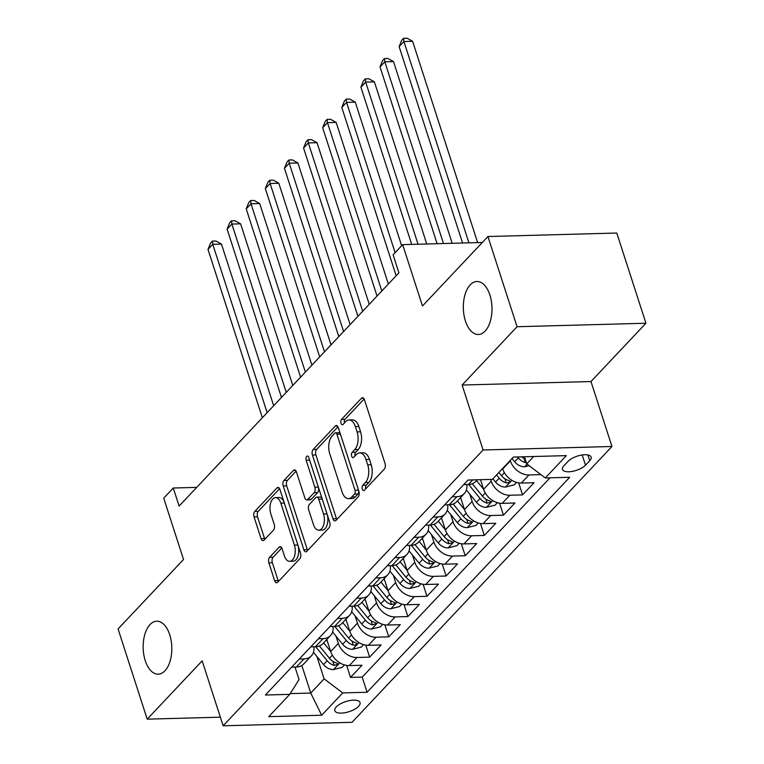 <?xml version="1.0" encoding="UTF-8"?>
<svg xmlns="http://www.w3.org/2000/svg" width="764" height="764" viewBox="0 0 764 764"><rect width="100%" height="100%" fill="white"/><g stroke="black" fill="none" stroke-linecap="round" stroke-linejoin="round"><path stroke-width="1.15" d="M362.289 489.151A2.846 1.538 -91.6 0 0 363.674 490.603A2.846 1.538 -91.6 0 0 364.399 490.24L384.33 469.086A4.068 2.196 -91.6 0 0 385.066 463.557L364.476 399.801A4.068 2.196 -91.6 0 0 362.489 397.738A4.068 2.196 -91.6 0 0 361.458 398.254L341.518 419.407A2.846 1.538 -91.6 0 0 341.011 423.275A2.846 1.538 -91.6 0 0 342.396 424.727A2.846 1.538 -91.6 0 0 343.122 424.364L345.7 421.623A13.007 7.029 -91.6 0 1 349.014 419.961A13.007 7.029 -91.6 0 1 355.365 426.589L357.084 431.899A13.007 7.029 -91.6 0 1 354.735 449.604L352.156 452.345A2.846 1.538 -91.6 0 0 351.65 456.213A2.846 1.538 -91.6 0 0 353.035 457.665A2.846 1.538 -91.6 0 0 353.761 457.302L356.339 454.561A13.007 7.029 -91.6 0 1 359.653 452.899A13.007 7.029 -91.6 0 1 366.004 459.527L367.723 464.837A13.007 7.029 -91.6 0 1 365.383 482.542L362.795 485.283A2.846 1.538 -91.6 0 0 362.289 489.151M169.723 634.712A26.501 14.315 -91.6 0 0 156.773 621.199A26.501 14.315 -91.6 0 0 145.255 660.669A26.501 14.315 -91.6 0 0 158.205 674.182A26.501 14.315 -91.6 0 0 169.723 634.712M489.886 295.009A26.501 14.315 -91.6 0 0 476.937 281.505A26.501 14.315 -91.6 0 0 465.419 320.966A26.501 14.315 -91.6 0 0 478.369 334.479A26.501 14.315 -91.6 0 0 489.886 295.009M358.583 706.318A13.246 5.319 162.1 0 0 360.045 702.546A13.246 5.319 162.1 0 0 349.797 700.55A13.246 5.319 162.1 0 0 336.294 706.92A13.246 5.319 162.1 0 0 334.833 710.692A13.246 5.319 162.1 0 0 345.08 712.697A13.246 5.319 162.1 0 0 358.583 706.318M269.606 557.29A4.068 2.196 -91.6 0 0 268.88 562.82L274.648 580.707A4.068 2.196 -91.6 0 0 276.635 582.779A4.068 2.196 -91.6 0 0 277.676 582.264L299.813 558.77A4.068 2.196 -91.6 0 0 300.548 553.241L279.949 489.485A4.068 2.196 -91.6 0 0 277.962 487.413A4.068 2.196 -91.6 0 0 276.931 487.938L254.794 511.422A4.068 2.196 -91.6 0 0 254.059 516.961L261.04 538.563A4.068 2.196 -91.6 0 0 263.026 540.635A4.068 2.196 -91.6 0 0 264.058 540.11L273.531 530.063A4.068 2.196 -91.6 0 0 274.266 524.524L270.809 513.809A10.868 5.873 -91.6 0 1 275.527 497.622A10.868 5.873 -91.6 0 1 280.846 503.161L294.398 545.133A10.868 5.873 -91.6 0 1 289.68 561.33A10.868 5.873 -91.6 0 1 284.361 555.781L282.107 548.791A4.068 2.196 -91.6 0 0 280.121 546.718A4.068 2.196 -91.6 0 0 279.08 547.234L269.606 557.29L273.092 557.195A4.068 2.196 -91.6 0 0 272.356 562.724L278.134 580.611A4.068 2.196 -91.6 0 0 278.468 581.414M517.066 326.725L462.115 385.037L590.973 381.542L645.933 323.239L517.066 326.725L487.929 236.525L422.463 305.982L402.657 244.642L393.097 254.784L398.923 272.824L179.11 506.054L173.285 488.015L163.725 498.147L183.532 559.487L118.067 628.953L147.204 719.163L220.347 717.176M462.115 385.037L483.096 449.986L223.136 725.8L202.164 660.85L147.204 719.163M332.999 518.794A4.068 2.196 -91.6 0 0 334.985 520.867A4.068 2.196 -91.6 0 0 336.026 520.351L358.163 496.858A4.068 2.196 -91.6 0 0 358.899 491.328L338.299 427.573A4.068 2.196 -91.6 0 0 336.313 425.5A4.068 2.196 -91.6 0 0 335.281 426.026L313.144 449.518A4.068 2.196 -91.6 0 0 312.409 455.048L332.999 518.794L336.485 518.708A4.068 2.196 -91.6 0 0 336.819 519.501M328.988 527.819L306.851 551.302A4.068 2.196 -91.6 0 1 305.81 551.828A4.068 2.196 -91.6 0 1 303.824 549.755L283.234 485.999A4.068 2.196 -91.6 0 1 283.969 480.47L293.443 470.414A4.068 2.196 -91.6 0 1 294.474 469.898A4.068 2.196 -91.6 0 1 296.461 471.971L304.817 497.822A4.068 2.196 -91.6 0 0 306.803 499.895A4.068 2.196 -91.6 0 0 307.835 499.369L314.119 492.704A4.068 2.196 -91.6 0 0 314.854 487.174L306.154 460.253A2.846 1.538 -91.6 0 1 307.395 456.022A2.846 1.538 -91.6 0 1 308.78 457.464L329.723 522.28A4.068 2.196 -91.6 0 1 328.988 527.819M487.929 236.525L616.796 233.03L645.933 323.239M346.646 665.415L350.523 677.42L361.993 665.253L349.282 665.597L356.931 657.479A16.56 12.243 -136.7 0 1 338.337 643.422L335.988 636.154M365.765 645.141L369.642 657.135L381.112 644.969L368.401 645.313L376.041 637.195A16.56 12.243 -136.7 0 1 357.447 623.147L355.107 615.88M384.875 624.856L388.752 636.851L400.221 624.685L387.51 625.028L395.16 616.92A16.56 12.243 -136.7 0 1 376.566 602.863L374.217 595.595M403.994 604.572L407.871 616.577L419.341 604.41L406.629 604.754L414.269 596.636A16.56 12.243 -136.7 0 1 395.676 582.579L393.336 575.311M423.103 584.298L426.981 596.292L438.45 584.126L425.739 584.47L433.389 576.362A16.56 12.243 -136.7 0 1 414.795 562.304L412.445 555.036M442.222 564.013L446.1 576.018L457.569 563.842L444.858 564.185L452.498 556.077A16.56 12.243 -136.7 0 1 433.904 542.02L431.564 534.752M461.332 543.729L465.209 555.734L476.679 543.567L463.968 543.911L471.617 535.793A16.56 12.243 -136.7 0 1 453.023 521.745L450.674 514.478M480.451 523.455L484.328 535.449L495.798 523.283L483.087 523.626L490.727 515.519A16.56 12.243 -136.7 0 1 472.133 501.461L469.793 494.193M499.56 503.17L503.438 515.175L514.907 502.999L502.196 503.352L509.846 495.234A16.56 12.243 -136.7 0 1 491.252 481.177L490.679 479.42M518.68 482.896L522.557 494.891L534.026 482.724L521.315 483.068A16.56 12.243 -136.7 0 1 502.722 469.01L502.578 468.561M349.282 665.597A16.56 12.243 43.3 0 1 330.688 651.539L326.801 639.487M368.401 645.313A16.56 12.243 43.3 0 1 349.807 631.255L345.911 619.203M387.51 625.028A16.56 12.243 43.3 0 1 368.916 610.98L365.03 598.919M406.629 604.754A16.56 12.243 43.3 0 1 388.036 590.696L384.139 578.644M425.739 584.47A16.56 12.243 43.3 0 1 407.145 570.412L403.258 558.36M444.858 564.185A16.56 12.243 43.3 0 1 426.264 550.137L422.368 538.076M463.968 543.911A16.56 12.243 43.3 0 1 445.374 529.853L441.487 517.801M483.087 523.626A16.56 12.243 43.3 0 1 464.493 509.569L460.596 497.517M502.196 503.352A16.56 12.243 43.3 0 1 483.602 489.294L480.508 479.697M568.12 461.313L563.908 465.773A12.835 5.157 162.1 0 0 562.495 469.43A12.835 5.157 162.1 0 0 572.427 471.369A12.835 5.157 162.1 0 0 585.501 465.19L589.712 460.73A12.835 5.157 162.1 0 0 591.126 457.082A12.835 5.157 162.1 0 0 581.194 455.134A12.835 5.157 162.1 0 0 568.12 461.313M483.096 449.986L611.954 446.491L352.003 722.305L223.136 725.8M350.523 677.42L362.193 677.105L367.092 692.251L569.696 477.28L545.324 477.939L526.73 463.882L524.429 456.767M367.092 692.251L342.711 692.919L321.682 715.228L268.747 716.661L289.766 694.352L265.394 695.011L468.007 480.04L492.379 479.372L513.408 457.063L566.344 455.63L545.324 477.939M540.941 474.625L528.955 474.95A16.56 12.243 -136.7 0 1 510.362 460.902L510.218 460.453M477.309 479.782L475.762 481.425A16.56 12.243 -136.7 0 1 468.37 484.5L463.672 484.624M291.647 667.153L296.346 667.029A16.56 12.243 43.3 0 0 303.738 663.954L311.378 655.837A16.56 12.243 -136.7 0 1 303.986 658.912L299.287 659.045M310.757 646.869L315.456 646.745A16.56 12.243 43.3 0 0 322.847 643.67L330.497 635.562A16.56 12.243 -136.7 0 1 323.105 638.637L318.407 638.761M329.876 626.595L334.575 626.47A16.56 12.243 43.3 0 0 341.966 623.395L349.606 615.278A16.56 12.243 -136.7 0 1 342.215 618.353L337.516 618.477M348.986 606.31L353.684 606.186A16.56 12.243 43.3 0 0 361.076 603.111L368.726 595.003A16.56 12.243 -136.7 0 1 361.334 598.069L356.635 598.202M368.105 586.036L372.803 585.902A16.56 12.243 43.3 0 0 380.195 582.827L387.835 574.719A16.56 12.243 -136.7 0 1 380.443 577.794L375.745 577.918M387.214 565.752L391.913 565.627A16.56 12.243 43.3 0 0 399.305 562.552L406.954 554.435A16.56 12.243 -136.7 0 1 399.562 557.51L394.864 557.644M406.333 545.467L411.032 545.343A16.56 12.243 43.3 0 0 418.424 542.268L426.064 534.16A16.56 12.243 -136.7 0 1 418.672 537.235L413.973 537.359M425.443 525.193L430.142 525.059A16.56 12.243 43.3 0 0 437.533 521.984L445.183 513.876A16.56 12.243 -136.7 0 1 437.791 516.951L433.092 517.075M444.562 504.909L449.261 504.784A16.56 12.243 43.3 0 0 456.652 501.709L464.292 493.592A16.56 12.243 -136.7 0 1 456.901 496.667L452.202 496.801M522.557 494.891L509.846 495.234M503.438 515.175L490.727 515.519M484.328 535.449L471.617 535.793M465.209 555.734L452.498 556.077M446.1 576.018L433.389 576.362M426.981 596.292L414.269 596.636M407.871 616.577L395.16 616.92M388.752 636.851L376.041 637.195M369.642 657.135L356.931 657.479M362.193 677.105L550.023 477.815M301.837 665.492L310.738 693.053L324.117 678.862L316.879 656.438M526.73 463.882L533.673 456.519M590.973 381.542L611.954 446.491M196.711 487.375L173.285 488.015M482.313 242.484L402.657 244.642M290.234 693.616L310.738 693.053L321.682 715.228M295.009 667.067L299.039 679.54L289.766 694.352M466.794 484.548A16.56 12.243 -136.7 0 1 464.292 493.592M447.685 504.823A16.56 12.243 -136.7 0 1 445.183 513.876M428.566 525.107A16.56 12.243 -136.7 0 1 426.064 534.16M409.456 545.381A16.56 12.243 -136.7 0 1 406.954 554.435M390.337 565.666A16.56 12.243 -136.7 0 1 387.835 574.719M371.228 585.95A16.56 12.243 -136.7 0 1 368.726 595.003M352.108 606.224A16.56 12.243 -136.7 0 1 349.606 615.278M332.999 626.509A16.56 12.243 -136.7 0 1 330.497 635.562M313.88 646.793A16.56 12.243 -136.7 0 1 311.378 655.837M324.117 678.862L342.711 692.919M365.708 488.855A2.846 1.538 -91.6 0 1 366.281 485.188L368.859 482.447A13.007 7.029 -91.6 0 0 371.208 464.751L367.723 464.837M359.653 452.899L363.129 452.804A13.007 7.029 -91.6 0 1 369.489 459.431L371.208 464.751M349.014 419.961L352.49 419.866A13.007 7.029 -91.6 0 1 358.851 426.493L360.57 431.813A13.007 7.029 -91.6 0 1 358.221 449.509L355.642 452.25A2.846 1.538 -91.6 0 0 355.069 455.917M364.142 399.009L345.003 419.312A2.846 1.538 -91.6 0 0 344.43 422.979M337.965 426.77L316.63 449.423A4.068 2.196 -91.6 0 0 315.895 454.952L336.485 518.708M354.496 494.088A2.846 1.538 -91.6 0 0 355.012 490.221L336.934 434.258A2.846 1.538 -91.6 0 0 335.539 432.806A2.846 1.538 -91.6 0 0 334.823 433.169L332.101 436.063A13.007 7.029 -91.6 0 0 329.752 453.759L342.11 492.016A13.007 7.029 -91.6 0 0 348.47 498.644A13.007 7.029 -91.6 0 0 351.774 496.972L354.496 494.088L357.982 493.993A2.846 1.538 -91.6 0 0 358.488 490.125L355.012 490.221M335.539 432.806L339.025 432.711A2.846 1.538 -91.6 0 1 340.419 434.162L358.488 490.125M348.47 498.644L351.946 498.548A13.007 7.029 -91.6 0 0 355.26 496.886L351.774 496.972M357.982 493.993L355.26 496.886M296.126 471.168L287.455 480.375A4.068 2.196 -91.6 0 0 286.72 485.904L307.309 549.66A4.068 2.196 -91.6 0 0 307.644 550.462M306.803 499.895L310.279 499.799A4.068 2.196 -91.6 0 0 311.32 499.284L317.604 492.608A4.068 2.196 -91.6 0 0 318.33 487.079L309.64 460.157L306.154 460.253M313.479 524.648A10.868 5.873 -91.6 0 0 318.789 530.197A10.868 5.873 -91.6 0 0 323.516 514L318.741 499.217A4.068 2.196 -91.6 0 0 316.754 497.144A4.068 2.196 -91.6 0 0 315.723 497.66L309.439 504.336A4.068 2.196 -91.6 0 0 308.704 509.865L313.479 524.648M318.789 530.197L322.274 530.101A10.868 5.873 -91.6 0 0 327.002 513.905L323.516 514M316.754 497.144L320.24 497.049A4.068 2.196 -91.6 0 1 322.227 499.121L327.002 513.905M281.773 547.989L273.092 557.195M289.68 561.33L293.156 561.234A10.868 5.873 -91.6 0 0 297.884 545.038L294.398 545.133M275.527 497.622L279.013 497.526A10.868 5.873 -91.6 0 1 284.323 503.065L297.884 545.038M279.614 488.683L258.28 511.326A4.068 2.196 -91.6 0 0 257.544 516.865L264.525 538.467A4.068 2.196 -91.6 0 0 264.86 539.269M529.07 465.658L524.448 466.804A10.973 8.117 -136.7 0 1 514.678 461.762L512.033 458.534M477.643 242.608L412.617 41.294L403.917 41.533L399.133 46.604L462.573 243.019M517.524 456.958L518.307 457.903A10.973 8.117 43.3 0 0 525.326 462.583L526.339 462.688M525.221 459.212A10.973 8.117 -136.7 0 1 521.869 456.834M468.934 242.847L403.917 41.533L403.573 38.295L407.059 38.2L412.617 41.294M399.133 46.604L401.663 40.32L403.573 38.295M516.531 482.409L514.21 484.873L505.329 487.088A10.973 8.117 -136.7 0 1 495.559 482.036L492.914 478.808M452.202 243.296L393.508 61.578L384.798 61.817L380.023 66.888L437.132 243.706M496.543 474.96L499.188 478.188A10.973 8.117 43.3 0 0 506.207 482.858L507.869 482.886L509.693 481.874L509.76 481.1L508.499 480.432A10.973 8.117 -136.7 0 1 501.49 475.752L498.844 472.524M443.492 243.535L384.798 61.817L384.464 58.58L387.95 58.484L393.508 61.578M380.023 66.888L382.554 60.604L384.464 58.58M483.583 489.227L476.526 480.613M497.421 502.683L495.101 505.157L486.219 507.372A10.973 8.117 -136.7 0 1 476.449 502.32L466.384 490.039M426.761 243.993L374.389 81.863L365.689 82.092L360.904 87.163L411.691 244.394M468.628 484.491L480.078 498.472A10.973 8.117 43.3 0 0 487.098 503.142L490.574 502.158L490.65 501.385L489.39 500.706A10.973 8.117 -136.7 0 1 482.37 496.037L472.305 483.736M418.051 244.222L365.689 82.092L365.345 78.854L368.831 78.759L374.389 81.863M360.904 87.163L363.435 80.888L365.345 78.854M461.093 499.064L460.186 497.956M464.474 509.512L457.416 500.897M478.302 522.968L475.982 525.431L467.1 527.647A10.973 8.117 -136.7 0 1 457.33 522.605L447.274 510.314M401.644 245.712L355.279 102.137L346.569 102.376L341.794 107.447L396.153 275.756M449.518 504.775L460.959 518.746A10.973 8.117 43.3 0 0 467.979 523.426L471.464 522.442L471.531 521.659L470.271 520.991A10.973 8.117 -136.7 0 1 463.261 516.311L453.186 504.02M395.112 252.645L346.569 102.376L346.235 99.139L349.721 99.043L355.279 102.137M341.794 107.447L344.325 101.163L346.235 99.139M441.984 519.348L441.076 518.231M445.355 529.786L438.297 521.172M459.193 543.252L456.872 545.716L447.99 547.931A10.973 8.117 -136.7 0 1 438.221 542.879L428.155 530.598M388.36 284.027L336.16 122.421L327.46 122.66L322.675 127.731L377.044 296.04M430.399 525.049L441.85 539.031A10.973 8.117 43.3 0 0 448.869 543.701L452.345 542.717L452.422 541.943L451.161 541.265A10.973 8.117 -136.7 0 1 444.142 536.595L434.076 524.295M381.819 290.969L327.46 122.66L327.116 119.413L330.602 119.327L336.16 122.421M322.675 127.731L325.206 121.447L327.116 119.413M422.864 539.623L421.957 538.515M426.245 550.07L419.188 541.456M440.074 563.526L437.753 566L428.871 568.206A10.973 8.117 -136.7 0 1 419.102 563.163L409.046 550.882M369.251 304.311L317.05 142.706L308.341 142.935L303.566 148.006L357.924 316.325M411.29 545.334L422.731 559.315A10.973 8.117 43.3 0 0 429.75 563.985L433.236 563.001L433.303 562.228L432.042 561.55A10.973 8.117 -136.7 0 1 425.032 556.88L414.957 544.579M362.709 311.254L308.341 142.935L308.007 139.697L311.492 139.602L317.05 142.706M303.566 148.006L306.097 141.722L308.007 139.697M403.755 559.907L402.848 558.799M407.126 570.345L400.069 561.741M420.964 583.811L418.643 586.274L409.762 588.49A10.973 8.117 -136.7 0 1 399.992 583.448L389.926 571.157M350.132 324.595L297.931 162.98L289.231 163.219L284.447 168.29L338.815 336.599M392.171 565.618L403.621 579.589A10.973 8.117 43.3 0 0 410.64 584.269L414.117 583.285L414.193 582.502L412.932 581.834A10.973 8.117 -136.7 0 1 405.913 577.154L395.847 564.863M343.59 331.528L289.231 163.219L288.887 159.982L292.373 159.886L297.931 162.98M284.447 168.29L286.977 162.006L288.887 159.982M384.636 580.182L383.729 579.074M388.017 590.629L380.959 582.015M401.845 604.095L399.524 606.559L390.643 608.774A10.973 8.117 -136.7 0 1 380.873 603.722L370.817 591.441M331.022 344.87L278.822 183.264L270.112 183.503L265.337 188.574L319.696 356.883M373.061 585.892L384.502 599.874A10.973 8.117 43.3 0 0 391.521 604.544L395.007 603.56L395.074 602.786L393.813 602.108A10.973 8.117 -136.7 0 1 386.804 597.438L376.728 585.138M324.48 351.812L270.112 183.503L269.778 180.256L273.264 180.161L278.822 183.264M265.337 188.574L267.868 182.29L269.778 180.256M365.526 600.466L364.619 599.358M368.897 610.913L361.84 602.299M382.735 624.369L380.415 626.833L371.533 629.049A10.973 8.117 -136.7 0 1 361.764 624.007L351.698 611.725M311.903 365.154L259.703 203.549L251.003 203.778L246.218 208.849L300.586 377.158M353.942 606.177L365.393 620.148A10.973 8.117 43.3 0 0 372.412 624.828L375.888 623.844L375.964 623.071L374.704 622.393A10.973 8.117 -136.7 0 1 367.685 617.723L357.619 605.422M305.361 372.097L251.003 203.778L250.659 200.54L254.145 200.445L259.703 203.549M246.218 208.849L248.749 202.565L250.659 200.54M346.407 620.75L345.5 619.642M349.788 631.188L342.73 622.574M363.616 644.654L361.296 647.118L352.414 649.333A10.973 8.117 -136.7 0 1 342.644 644.291L332.588 632M292.793 385.428L240.593 223.823L231.884 224.062L227.109 229.133L281.467 397.442M334.833 626.461L346.273 640.433A10.973 8.117 43.3 0 0 353.293 645.102L354.954 645.131L356.778 644.119L356.845 643.345L355.585 642.677A10.973 8.117 -136.7 0 1 348.575 637.997L338.5 625.706M286.252 392.371L231.884 224.062L231.549 220.825L235.035 220.729L240.593 223.823M227.109 229.133L229.639 222.849L231.549 220.825M327.298 641.025L326.39 639.917M330.669 651.472L323.611 642.858M344.507 664.928L342.186 667.402L333.305 669.617A10.973 8.117 -136.7 0 1 323.535 664.565L313.469 652.284M273.674 405.713L221.474 244.108L212.774 244.337L207.989 249.408L262.358 417.727M315.713 646.736L327.164 660.717A10.973 8.117 43.3 0 0 334.183 665.387L337.659 664.403L337.736 663.63L336.475 662.951A10.973 8.117 -136.7 0 1 329.456 658.281L319.39 645.981M267.133 412.656L212.774 244.337L212.43 241.099L215.916 241.004L221.474 244.108M207.989 249.408L210.52 243.133L212.43 241.099M330.688 651.539L338.337 643.422M349.807 631.255L357.447 623.147M368.916 610.98L376.566 602.863M388.036 590.696L395.676 582.579M407.145 570.412L414.795 562.304M426.264 550.137L433.904 542.02M445.374 529.853L453.023 521.745M464.493 509.569L472.133 501.461M483.602 489.294L491.252 481.177M502.722 469.01L510.362 460.902M468.37 484.5L472.706 479.907M296.346 667.029L303.986 658.912M315.456 646.745L323.105 638.637M334.575 626.47L342.215 618.353M353.684 606.186L361.334 598.069M372.803 585.902L380.443 577.794M391.913 565.627L399.562 557.51M411.032 545.343L418.672 537.235M430.142 525.059L437.791 516.951M449.261 504.784L456.901 496.667M521.315 483.068L528.955 474.95M587.841 454.943L589.712 460.73M582.206 454.972L585.501 465.19M368.859 482.447L365.383 482.542M369.489 459.431L366.004 459.527M355.642 452.25L352.156 452.345M358.221 449.509L354.735 449.604M360.57 431.813L357.084 431.899M358.851 426.493L355.365 426.589M345.003 419.312L341.518 419.407M363.549 398.197L361.458 398.254M366.281 485.188L362.795 485.283M315.895 454.952L312.409 455.048M316.63 449.423L313.144 449.518M337.373 425.968L335.281 426.026M340.419 434.162L336.934 434.258M307.309 549.66L303.824 549.755M286.72 485.904L283.234 485.999M287.455 480.375L283.969 480.47M295.534 470.357L293.443 470.414M311.32 499.284L307.835 499.369M317.604 492.608L314.119 492.704M318.33 487.079L314.854 487.174M322.227 499.121L318.741 499.217M281.181 547.177L279.08 547.234M284.323 503.065L280.846 503.161M264.525 538.467L261.04 538.563M257.544 516.865L254.059 516.961M258.28 511.326L254.794 511.422M279.032 487.881L276.931 487.938M278.134 580.611L274.648 580.707M272.356 562.724L268.88 562.82M524.667 466.756L527.103 464.168M514.678 461.762L518.307 457.903M524.009 458.515L525.326 462.583M505.558 487.031L511.88 480.327M501.49 475.752L504.374 472.687M495.559 482.036L499.188 478.188M504.899 478.799L506.207 482.858M486.439 507.315L492.77 500.601M482.37 496.037L485.264 492.971M476.449 502.32L480.078 498.472M485.78 499.083L487.098 503.142M467.329 527.599L473.651 520.886M463.261 516.311L466.145 513.255M457.33 522.605L460.959 518.746M466.67 519.358L467.979 523.426M448.21 547.874L454.542 541.16M444.142 536.595L447.036 533.53M438.221 542.879L441.85 539.031M447.551 539.642L448.869 543.701M429.101 568.158L435.423 561.444M425.032 556.88L427.916 553.814M419.102 563.163L422.731 559.315M428.442 559.926L429.75 563.985M409.981 588.433L416.313 581.729M405.913 577.154L408.807 574.089M399.992 583.448L403.621 579.589M409.323 580.201L410.64 584.269M390.872 608.717L397.194 602.003M386.804 597.438L389.688 594.373M380.873 603.722L384.502 599.874M390.213 600.485L391.521 604.544M371.753 629.001L378.084 622.288M367.685 617.723L370.578 614.657M361.764 624.007L365.393 620.148M371.094 620.76L372.412 624.828M352.643 649.276L358.965 642.572M348.575 637.997L351.459 634.932M342.644 644.291L346.273 640.433M351.984 641.044L353.293 645.102M333.524 669.56L339.856 662.846M329.456 658.281L332.35 655.216M323.535 664.565L327.164 660.717M332.865 661.328L334.183 665.387"/></g></svg>
